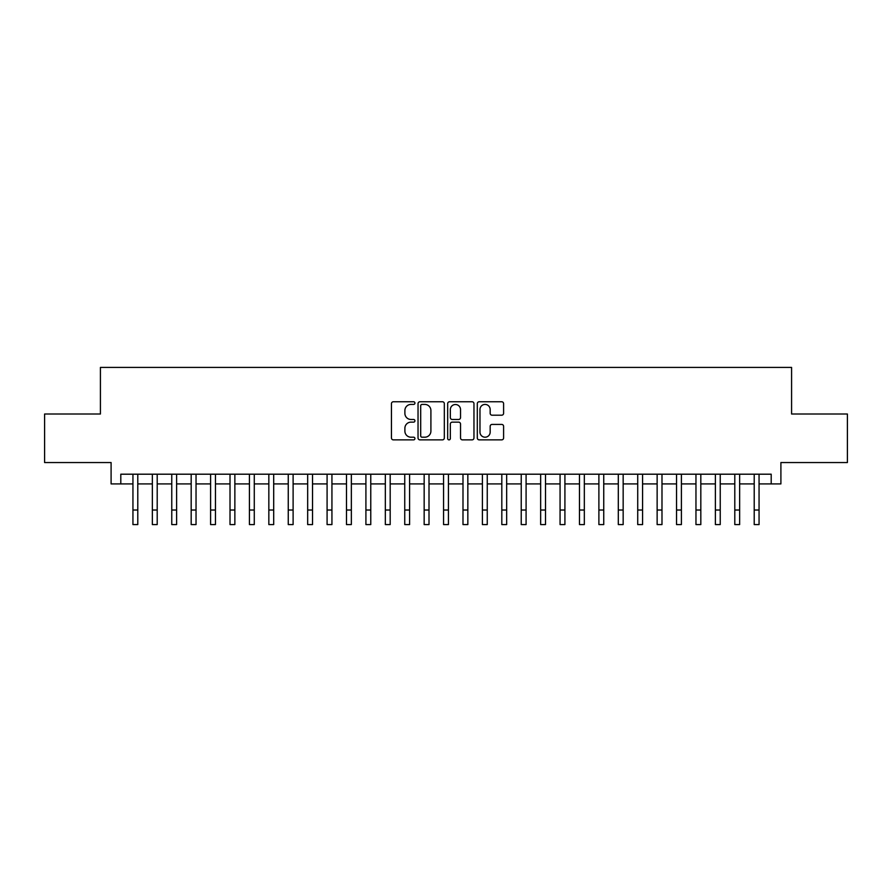 <?xml version="1.0" encoding="UTF-8"?>
<svg xmlns="http://www.w3.org/2000/svg" width="892" height="892" viewBox="0 0 892 892"><rect width="100%" height="100%" fill="white"/><g stroke="black" fill="none" stroke-linecap="round" stroke-linejoin="round"><path stroke-width="1.34" d="M414.936 403.084A1.338 1.338 0 0 0 413.598 401.757L393.361 401.757A1.907 1.907 0 0 0 391.454 403.663L391.454 437.961A1.907 1.907 0 0 0 393.361 439.868L413.598 439.868A1.338 1.338 0 0 0 414.936 438.529A1.338 1.338 0 0 0 413.598 437.203L410.978 437.203A6.099 6.099 0 0 1 404.89 431.104L404.89 428.238A6.099 6.099 0 0 1 410.978 422.139L413.598 422.139A1.338 1.338 0 0 0 414.936 420.812A1.338 1.338 0 0 0 413.598 419.474L410.978 419.474A6.099 6.099 0 0 1 404.89 413.375L404.89 410.521A6.099 6.099 0 0 1 410.978 404.422L413.598 404.422A1.338 1.338 0 0 0 414.936 403.084M501.694 415.193A1.907 1.907 0 0 0 503.601 413.286L503.601 403.663A1.907 1.907 0 0 0 501.694 401.757L479.205 401.757A1.907 1.907 0 0 0 477.298 403.663L477.298 437.961A1.907 1.907 0 0 0 479.205 439.868L501.694 439.868A1.907 1.907 0 0 0 503.601 437.961L503.601 426.331A1.907 1.907 0 0 0 501.694 424.425L492.072 424.425A1.907 1.907 0 0 0 490.165 426.331L490.165 432.096A5.096 5.096 0 0 1 485.07 437.203A5.096 5.096 0 0 1 479.974 432.096L479.974 409.517A5.096 5.096 0 0 1 485.07 404.422A5.096 5.096 0 0 1 490.165 409.517L490.165 413.286A1.907 1.907 0 0 0 492.072 415.193L501.694 415.193M120.799 483.91L120.799 474.198L771.201 474.198L771.201 483.91L780.901 483.91L780.901 462.547L847.4 462.547L847.4 414.011L791.583 414.011L791.583 367.415L100.417 367.415L100.417 414.011L44.6 414.011L44.6 462.547L111.099 462.547L111.099 483.91L132.941 483.91M444.327 403.663A1.907 1.907 0 0 0 442.432 401.757L419.942 401.757A1.907 1.907 0 0 0 418.036 403.663L418.036 437.961A1.907 1.907 0 0 0 419.942 439.868L442.432 439.868A1.907 1.907 0 0 0 444.327 437.961L444.327 403.663M449.568 401.757L472.058 401.757A1.907 1.907 0 0 1 473.964 403.663L473.964 437.961A1.907 1.907 0 0 1 472.058 439.868L462.435 439.868A1.907 1.907 0 0 1 460.528 437.961L460.528 424.046A1.907 1.907 0 0 0 458.622 422.139L452.244 422.139A1.907 1.907 0 0 0 450.337 424.046L450.337 438.529A1.338 1.338 0 0 1 448.999 439.868A1.338 1.338 0 0 1 447.673 438.529L447.673 403.663A1.907 1.907 0 0 1 449.568 401.757M137.792 483.91L152.354 483.91M157.204 483.91L171.766 483.91M176.616 483.91L191.178 483.91M196.039 483.91L210.601 483.91M215.451 483.91L230.013 483.91M234.864 483.91L249.425 483.91M254.276 483.91L268.838 483.91M273.699 483.91L288.25 483.91M293.111 483.91L307.673 483.91M312.523 483.91L327.085 483.91M331.935 483.91L346.497 483.91M351.348 483.91L365.91 483.91M370.771 483.91L385.333 483.91M390.183 483.91L404.745 483.91M409.595 483.91L424.157 483.91M429.007 483.91L443.569 483.91M448.431 483.91L462.993 483.91M467.843 483.91L482.405 483.91M487.255 483.91L501.817 483.91M506.667 483.91L521.229 483.91M526.09 483.91L540.652 483.91M545.503 483.91L560.064 483.91M564.915 483.91L579.477 483.91M584.327 483.91L598.889 483.91M603.75 483.91L618.301 483.91M623.162 483.91L637.724 483.91M642.574 483.91L657.136 483.91M661.987 483.91L676.549 483.91M681.399 483.91L695.961 483.91M700.822 483.91L715.384 483.91M720.234 483.91L734.796 483.91M739.646 483.91L754.208 483.91M759.059 483.91L771.201 483.91M422.039 404.422A1.338 1.338 0 0 0 420.701 405.76L420.701 435.865A1.338 1.338 0 0 0 422.039 437.203L424.804 437.203A6.099 6.099 0 0 0 430.903 431.104L430.903 410.521A6.099 6.099 0 0 0 424.804 404.422L422.039 404.422M460.528 409.618A5.096 5.096 0 0 0 455.433 404.511A5.096 5.096 0 0 0 450.337 409.618L450.337 417.567A1.907 1.907 0 0 0 452.244 419.474L458.622 419.474A1.907 1.907 0 0 0 460.528 417.567L460.528 409.618M132.941 510.023L137.792 510.023L137.792 524.585L132.941 524.585L132.941 474.198M137.792 510.023L137.792 474.198M152.354 510.023L157.204 510.023L157.204 524.585L152.354 524.585L152.354 474.198M157.204 510.023L157.204 474.198M171.766 510.023L176.616 510.023L176.616 524.585L171.766 524.585L171.766 474.198M176.616 510.023L176.616 474.198M191.178 510.023L196.039 510.023L196.039 524.585L191.178 524.585L191.178 474.198M196.039 510.023L196.039 474.198M210.601 510.023L215.451 510.023L215.451 524.585L210.601 524.585L210.601 474.198M215.451 510.023L215.451 474.198M230.013 510.023L234.864 510.023L234.864 524.585L230.013 524.585L230.013 474.198M234.864 510.023L234.864 474.198M249.425 510.023L254.276 510.023L254.276 524.585L249.425 524.585L249.425 474.198M254.276 510.023L254.276 474.198M268.838 510.023L273.699 510.023L273.699 524.585L268.838 524.585L268.838 474.198M273.699 510.023L273.699 474.198M288.25 510.023L293.111 510.023L293.111 524.585L288.25 524.585L288.25 474.198M293.111 510.023L293.111 474.198M307.673 510.023L312.523 510.023L312.523 524.585L307.673 524.585L307.673 474.198M312.523 510.023L312.523 474.198M327.085 510.023L331.935 510.023L331.935 524.585L327.085 524.585L327.085 474.198M331.935 510.023L331.935 474.198M346.497 510.023L351.348 510.023L351.348 524.585L346.497 524.585L346.497 474.198M351.348 510.023L351.348 474.198M365.91 510.023L370.771 510.023L370.771 524.585L365.91 524.585L365.91 474.198M370.771 510.023L370.771 474.198M385.333 510.023L390.183 510.023L390.183 524.585L385.333 524.585L385.333 474.198M390.183 510.023L390.183 474.198M404.745 510.023L409.595 510.023L409.595 524.585L404.745 524.585L404.745 474.198M409.595 510.023L409.595 474.198M424.157 510.023L429.007 510.023L429.007 524.585L424.157 524.585L424.157 474.198M429.007 510.023L429.007 474.198M443.569 510.023L448.431 510.023L448.431 524.585L443.569 524.585L443.569 474.198M448.431 510.023L448.431 474.198M462.993 510.023L467.843 510.023L467.843 524.585L462.993 524.585L462.993 474.198M467.843 510.023L467.843 474.198M482.405 510.023L487.255 510.023L487.255 524.585L482.405 524.585L482.405 474.198M487.255 510.023L487.255 474.198M501.817 510.023L506.667 510.023L506.667 524.585L501.817 524.585L501.817 474.198M506.667 510.023L506.667 474.198M521.229 510.023L526.09 510.023L526.09 524.585L521.229 524.585L521.229 474.198M526.09 510.023L526.09 474.198M540.652 510.023L545.503 510.023L545.503 524.585L540.652 524.585L540.652 474.198M545.503 510.023L545.503 474.198M560.064 510.023L564.915 510.023L564.915 524.585L560.064 524.585L560.064 474.198M564.915 510.023L564.915 474.198M579.477 510.023L584.327 510.023L584.327 524.585L579.477 524.585L579.477 474.198M584.327 510.023L584.327 474.198M598.889 510.023L603.75 510.023L603.75 524.585L598.889 524.585L598.889 474.198M603.75 510.023L603.75 474.198M618.301 510.023L623.162 510.023L623.162 524.585L618.301 524.585L618.301 474.198M623.162 510.023L623.162 474.198M637.724 510.023L642.574 510.023L642.574 524.585L637.724 524.585L637.724 474.198M642.574 510.023L642.574 474.198M657.136 510.023L661.987 510.023L661.987 524.585L657.136 524.585L657.136 474.198M661.987 510.023L661.987 474.198M676.549 510.023L681.399 510.023L681.399 524.585L676.549 524.585L676.549 474.198M681.399 510.023L681.399 474.198M695.961 510.023L700.822 510.023L700.822 524.585L695.961 524.585L695.961 474.198M700.822 510.023L700.822 474.198M715.384 510.023L720.234 510.023L720.234 524.585L715.384 524.585L715.384 474.198M720.234 510.023L720.234 474.198M734.796 510.023L739.646 510.023L739.646 524.585L734.796 524.585L734.796 474.198M739.646 510.023L739.646 474.198M754.208 510.023L759.059 510.023L759.059 524.585L754.208 524.585L754.208 474.198M759.059 510.023L759.059 474.198"/></g></svg>
